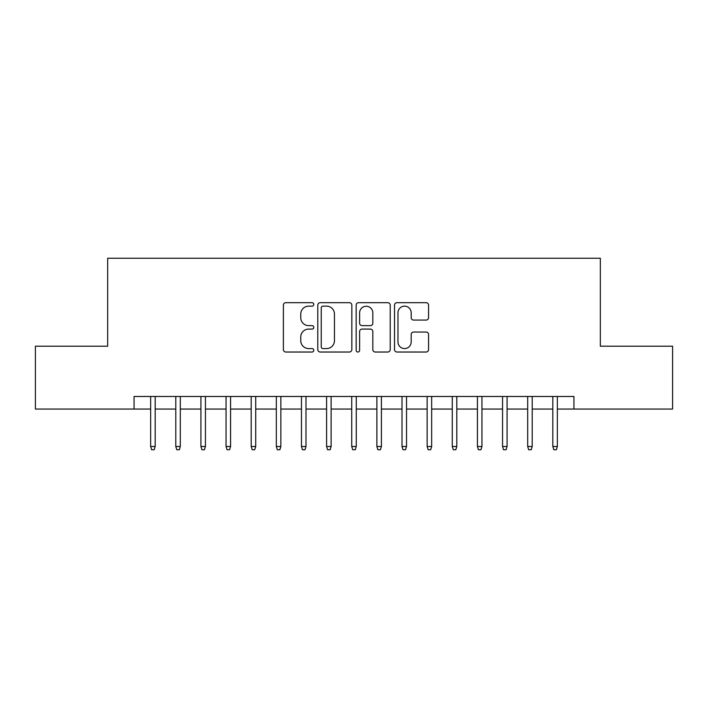 <?xml version="1.0" encoding="UTF-8"?>
<svg xmlns="http://www.w3.org/2000/svg" width="708" height="708" viewBox="0 0 708 708"><rect width="100%" height="100%" fill="white"/><g stroke="black" fill="none" stroke-linecap="round" stroke-linejoin="round"><path stroke-width="1.06" d="M313.786 304.413A1.726 1.726 0 0 0 312.06 302.679L285.837 302.679A2.469 2.469 0 0 0 283.377 305.148L283.377 349.557A2.469 2.469 0 0 0 285.837 352.026L312.06 352.026A1.726 1.726 0 0 0 313.786 350.301A1.726 1.726 0 0 0 312.06 348.575L308.661 348.575A7.894 7.894 0 0 1 300.767 340.681L300.767 336.981A7.894 7.894 0 0 1 308.661 329.087L312.06 329.087A1.726 1.726 0 0 0 313.786 327.353A1.726 1.726 0 0 0 312.06 325.627L308.661 325.627A7.894 7.894 0 0 1 300.767 317.733L300.767 314.033A7.894 7.894 0 0 1 308.661 306.139L312.06 306.139A1.726 1.726 0 0 0 313.786 304.413M426.11 320.078A2.469 2.469 0 0 0 428.57 317.609L428.57 305.148A2.469 2.469 0 0 0 426.11 302.679L396.993 302.679A2.469 2.469 0 0 0 394.524 305.148L394.524 349.557A2.469 2.469 0 0 0 396.993 352.026L426.11 352.026A2.469 2.469 0 0 0 428.57 349.557L428.57 334.512A2.469 2.469 0 0 0 426.11 332.043L413.649 332.043A2.469 2.469 0 0 0 411.18 334.512L411.18 341.973A6.602 6.602 0 0 1 404.578 348.575A6.602 6.602 0 0 1 397.976 341.973L397.976 312.741A6.602 6.602 0 0 1 404.578 306.139A6.602 6.602 0 0 1 411.18 312.741L411.18 317.609A2.469 2.469 0 0 0 413.649 320.078L426.11 320.078M134.06 409.047L35.4 409.047L35.4 346.212L107.669 346.212L107.669 258.234L600.331 258.234L600.331 346.212L672.6 346.212L672.6 409.047L573.94 409.047L573.94 396.48L134.06 396.48L134.06 409.047L150.645 409.047M351.841 305.148A2.469 2.469 0 0 0 349.371 302.679L320.264 302.679A2.469 2.469 0 0 0 317.795 305.148L317.795 349.557A2.469 2.469 0 0 0 320.264 352.026L349.371 352.026A2.469 2.469 0 0 0 351.841 349.557L351.841 305.148M358.629 302.679L387.736 302.679A2.469 2.469 0 0 1 390.205 305.148L390.205 349.557A2.469 2.469 0 0 1 387.736 352.026L375.284 352.026A2.469 2.469 0 0 1 372.815 349.557L372.815 331.548A2.469 2.469 0 0 0 370.346 329.087L362.08 329.087A2.469 2.469 0 0 0 359.611 331.548L359.611 350.301A1.726 1.726 0 0 1 357.885 352.026A1.726 1.726 0 0 1 356.159 350.301L356.159 305.148A2.469 2.469 0 0 1 358.629 302.679M155.176 409.047L175.788 409.047M180.31 409.047L200.922 409.047M205.444 409.047L226.056 409.047M230.578 409.047L251.19 409.047M255.721 409.047L276.332 409.047M280.855 409.047L301.466 409.047M305.989 409.047L326.6 409.047M331.123 409.047L351.734 409.047M356.266 409.047L376.877 409.047M381.4 409.047L402.011 409.047M406.534 409.047L427.145 409.047M431.668 409.047L452.279 409.047M456.81 409.047L477.422 409.047M481.944 409.047L502.556 409.047M507.078 409.047L527.69 409.047M532.212 409.047L552.824 409.047M557.355 409.047L573.94 409.047M322.972 306.139A1.726 1.726 0 0 0 321.246 307.865L321.246 346.849A1.726 1.726 0 0 0 322.972 348.575L326.547 348.575A7.894 7.894 0 0 0 334.45 340.681L334.45 314.033A7.894 7.894 0 0 0 326.547 306.139L322.972 306.139M372.815 312.856A6.602 6.602 0 0 0 366.213 306.263A6.602 6.602 0 0 0 359.611 312.856L359.611 323.158A2.469 2.469 0 0 0 362.08 325.627L370.346 325.627A2.469 2.469 0 0 0 372.815 323.158L372.815 312.856M150.645 446.5L151.654 449.766L154.167 449.766L155.176 446.5L150.645 446.5L150.645 396.48M155.176 446.5L155.176 396.48M175.788 446.5L176.788 449.766L179.301 449.766L180.31 446.5L175.788 446.5L175.788 396.48M180.31 446.5L180.31 396.48M200.922 446.5L201.93 449.766L204.444 449.766L205.444 446.5L200.922 446.5L200.922 396.48M205.444 446.5L205.444 396.48M226.056 446.5L227.064 449.766L229.578 449.766L230.578 446.5L226.056 446.5L226.056 396.48M230.578 446.5L230.578 396.48M251.19 446.5L252.198 449.766L254.712 449.766L255.721 446.5L251.19 446.5L251.19 396.48M255.721 446.5L255.721 396.48M276.332 446.5L277.332 449.766L279.846 449.766L280.855 446.5L276.332 446.5L276.332 396.48M280.855 446.5L280.855 396.48M301.466 446.5L302.475 449.766L304.989 449.766L305.989 446.5L301.466 446.5L301.466 396.48M305.989 446.5L305.989 396.48M326.6 446.5L327.609 449.766L330.123 449.766L331.123 446.5L326.6 446.5L326.6 396.48M331.123 446.5L331.123 396.48M351.734 446.5L352.743 449.766L355.257 449.766L356.266 446.5L351.734 446.5L351.734 396.48M356.266 446.5L356.266 396.48M376.877 446.5L377.877 449.766L380.391 449.766L381.4 446.5L376.877 446.5L376.877 396.48M381.4 446.5L381.4 396.48M402.011 446.5L403.011 449.766L405.525 449.766L406.534 446.5L402.011 446.5L402.011 396.48M406.534 446.5L406.534 396.48M427.145 446.5L428.154 449.766L430.668 449.766L431.668 446.5L427.145 446.5L427.145 396.48M431.668 446.5L431.668 396.48M452.279 446.5L453.288 449.766L455.802 449.766L456.81 446.5L452.279 446.5L452.279 396.48M456.81 446.5L456.81 396.48M477.422 446.5L478.422 449.766L480.936 449.766L481.944 446.5L477.422 446.5L477.422 396.48M481.944 446.5L481.944 396.48M502.556 446.5L503.556 449.766L506.07 449.766L507.078 446.5L502.556 446.5L502.556 396.48M507.078 446.5L507.078 396.48M527.69 446.5L528.699 449.766L531.212 449.766L532.212 446.5L527.69 446.5L527.69 396.48M532.212 446.5L532.212 396.48M552.824 446.5L553.833 449.766L556.346 449.766L557.355 446.5L552.824 446.5L552.824 396.48M557.355 446.5L557.355 396.48"/></g></svg>
